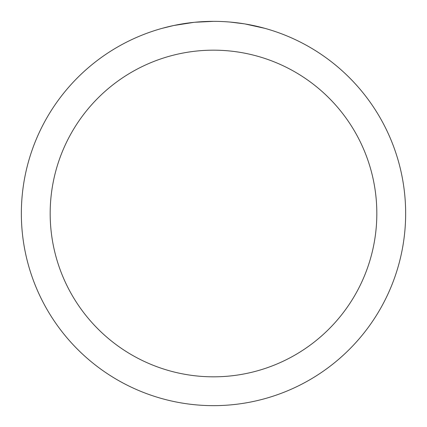 <?xml version="1.0" encoding="UTF-8"?>
<svg xmlns="http://www.w3.org/2000/svg" width="427" height="427" viewBox="0 0 427 427"><rect width="100%" height="100%" fill="white"/><g stroke="black" fill="none" stroke-linecap="round" stroke-linejoin="round"><path stroke-width="0.64" d="M213.5 21.35A192.15 192.15 0 0 1 405.65 213.5A192.15 192.15 0 0 1 213.5 405.65A192.15 192.15 0 0 1 21.35 213.5A192.15 192.15 0 0 1 213.5 21.35L194.808 22.263M245.039 23.955L264.873 28.347M244.223 23.821L230.105 22.071M213.5 50.172A163.327 163.327 0 0 1 376.827 213.5A163.327 163.327 0 0 1 213.5 376.827A163.327 163.327 0 0 1 50.172 213.5A163.327 163.327 0 0 1 213.5 50.172M193.997 22.343L173.72 25.513L162.127 28.347M200.823 21.766L203.567 21.606M187.656 23.095L190.832 22.695"/></g></svg>
